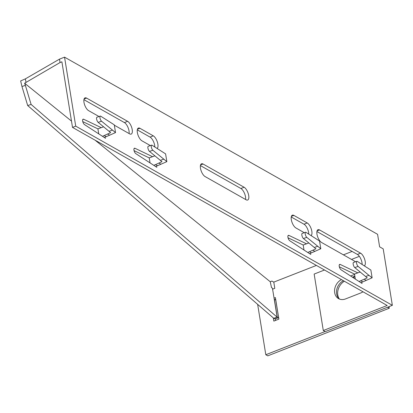 <?xml version="1.0" encoding="UTF-8"?>
<svg xmlns="http://www.w3.org/2000/svg" width="413" height="413" viewBox="0 0 413 413"><rect width="100%" height="100%" fill="white"/><g stroke="black" fill="none" stroke-linecap="round" stroke-linejoin="round"><path stroke-width="0.62" d="M341.468 279.611A10.981 8.864 -60.5 0 0 334.675 292.703A10.981 8.864 -60.5 0 0 338.552 298.625A10.981 8.864 -60.5 0 0 345.557 298.924L360.75 292.972A10.981 8.864 -60.5 0 0 362.975 291.779M343.42 280.711A10.981 8.864 -60.5 0 0 336.626 293.808A10.981 8.864 -60.5 0 0 339.569 299.1M316.9 231.517L357.39 254.429A6.99 2.927 -111.4 0 1 361.995 262.735A6.99 2.927 -111.4 0 1 362.139 264.428M355.603 261.744L321.572 242.483A6.99 2.927 -111.4 0 1 317.308 235.715A6.99 2.927 -111.4 0 1 318.01 229.705A6.99 2.927 -111.4 0 1 319.543 229.938L360.595 253.174A6.99 2.927 -111.4 0 1 365.206 261.481A6.99 2.927 -111.4 0 1 364.385 265.838M291.242 216.995L304.02 224.223A6.99 2.927 -111.4 0 1 308.625 232.529A6.99 2.927 -111.4 0 1 308.769 234.099M304.288 232.7L295.915 227.966A6.99 2.927 -111.4 0 1 291.645 221.192A6.99 2.927 -111.4 0 1 292.347 215.183A6.99 2.927 -111.4 0 1 293.88 215.416L307.226 222.968A6.99 2.927 -111.4 0 1 311.836 231.275A6.99 2.927 -111.4 0 1 311.108 235.565M200.413 165.592L240.898 188.504A6.99 2.927 -111.4 0 1 245.508 196.81A6.99 2.927 -111.4 0 1 245.57 199.474M248.714 195.555A6.99 2.927 -111.4 0 1 247.671 200.026A6.99 2.927 -111.4 0 1 246.138 199.794L205.085 176.558A6.99 2.927 -111.4 0 1 200.816 169.789A6.99 2.927 -111.4 0 1 201.518 163.78A6.99 2.927 -111.4 0 1 203.051 164.013L244.104 187.249A6.99 2.927 -111.4 0 1 248.714 195.555M137.292 129.868L150.064 137.101A6.99 2.927 -111.4 0 1 154.674 145.407A6.99 2.927 -111.4 0 1 154.813 146.971M150.332 145.577L141.964 140.838A6.99 2.927 -111.4 0 1 137.694 134.07A6.99 2.927 -111.4 0 1 138.396 128.056A6.99 2.927 -111.4 0 1 139.93 128.293L153.275 135.841A6.99 2.927 -111.4 0 1 157.88 144.147A6.99 2.927 -111.4 0 1 157.157 148.437M83.922 99.667L124.406 122.578A6.99 2.927 -111.4 0 1 129.016 130.885A6.99 2.927 -111.4 0 1 129.078 133.549M99.017 116.533L88.594 110.632A6.99 2.927 -111.4 0 1 84.324 103.864A6.99 2.927 -111.4 0 1 85.026 97.855A6.99 2.927 -111.4 0 1 86.56 98.087L127.617 121.324A6.99 2.927 -111.4 0 1 132.222 129.625A6.99 2.927 -111.4 0 1 131.179 134.101A6.99 2.927 -111.4 0 1 129.646 133.869L114.339 125.206M359.057 281.506L367.234 277.851L365.598 276.504L368.964 275.347L358.117 266.411A2.793 0.971 -109 0 1 356.656 263.587A2.793 0.971 -109 0 1 356.868 261.31A2.793 0.971 -109 0 1 357.302 261.398L370.864 270.045L372.123 277.799L361.081 282.647L362.149 283.519L341.123 269.823A2.994 1.254 68.6 0 1 339.357 266.896A2.994 1.254 68.6 0 1 339.677 264.397A2.994 1.254 68.6 0 1 340.25 264.454L357.808 272.848M354.519 274.062L339.331 266.803M389.371 303.648L75.724 126.141L64.547 57.154L377.585 234.31L379.614 246.84L383.207 248.874L392.35 305.331L389.371 303.648M324.504 270.009L314.154 274.062L323.296 330.519L387.193 305.486L72.512 127.4L61.893 61.816L60.05 62.539L24.625 83.219L71.495 121.102M306.492 243.804L288.935 235.415A2.994 1.254 68.6 0 0 288.362 235.358A2.994 1.254 68.6 0 0 288.037 237.857A2.994 1.254 68.6 0 0 289.802 240.784L310.834 254.475L309.765 253.608L320.803 248.76L319.548 241.006L305.987 232.359A2.793 0.971 -109 0 0 305.553 232.266A2.793 0.971 -109 0 0 305.341 234.543A2.793 0.971 -109 0 0 306.797 237.367L320.803 248.76M152.542 156.677L134.984 148.288A2.994 1.254 68.6 0 0 134.411 148.231A2.994 1.254 68.6 0 0 134.086 150.73A2.994 1.254 68.6 0 0 135.851 153.657L156.878 167.353L155.809 166.48L166.852 161.633L165.598 153.879L152.036 145.231A2.793 0.971 -109 0 0 151.602 145.144A2.793 0.971 -109 0 0 151.39 147.415A2.793 0.971 -109 0 0 152.846 150.244L166.852 161.633M101.221 127.638L83.663 119.243A2.994 1.254 68.6 0 0 83.09 119.187A2.994 1.254 68.6 0 0 82.77 121.685A2.994 1.254 68.6 0 0 84.536 124.612L105.563 138.309L104.494 137.436L115.537 132.588L114.277 124.84L100.715 116.187A2.793 0.971 -109 0 0 100.282 116.099A2.793 0.971 -109 0 0 100.07 118.376A2.793 0.971 -109 0 0 101.531 121.2L115.537 132.588M360.157 272.017L354.509 274.067L355.319 279.069M308.841 242.978L303.194 245.023L304.004 250.03M303.199 245.023L288.016 237.764M154.885 155.851L149.238 157.9L150.048 162.903M149.248 157.895L134.065 150.637M103.57 126.812L97.922 128.856L82.745 121.598M97.922 128.856L98.733 133.858M64.547 57.154L59.498 59.131L25.405 78.847L25.952 82.254M59.498 59.131L60.05 62.539M25.405 78.847L20.65 80.922L21.961 86.503L25.384 85.388L24.625 83.219M95.093 140.177L270.252 281.754L271.914 281.057L273.788 282.12L316.404 265.425M75.724 126.141L72.512 127.4M343.41 254.842L352.098 251.434M323.296 330.519L325.248 331.624L392.35 305.331M354.566 274.428L350.585 275.987M354.85 276.183L352.377 277.154M359.367 256.349L351.509 259.426M272.595 289.183L274.795 288.32L273.788 282.12M344.349 281.238A11.982 9.669 -60.5 0 0 339.156 298.749M354.963 276.886L353.089 277.619M273.303 317.896L273.824 321.108L278.883 319.12L275.404 297.613L274.046 298.145M275.228 318.846L275.486 320.452M275.688 299.368L274.97 299.652M257.645 304.36L265.807 354.741L325.072 331.52M387.523 307.226L389.294 308.227L267.758 355.846L265.807 354.741M389.294 308.227L389.036 306.632M274.356 299.301L277.247 317.158L274.041 318.413L275.394 318.903L278.599 317.649L275.755 300.096L274.356 299.301A1.998 0.831 170.8 0 1 274.242 299.229L272.425 288.129L271.511 287.613L270.252 281.754M21.961 86.503L27.686 105.547L31.109 104.437L277.144 317.148L273.762 318.289L277.144 317.148L278.599 317.649M274.041 318.413L273.762 318.289M27.686 105.547L273.726 318.258M25.384 85.388L31.109 104.437M106.162 136.662L104.215 135.562L102.47 136.295M104.215 135.562L110.648 132.64L109.011 131.293L112.377 130.136M107.581 134.029L109.533 135.134M109.011 131.293L98.165 122.356A2.793 0.971 -109 0 1 96.709 119.533A2.793 0.971 -109 0 1 96.916 117.256L100.282 116.099M157.482 165.706L155.531 164.601L153.786 165.334M155.531 164.601L161.963 161.679L160.332 160.337L163.698 159.181M158.897 163.073L160.848 164.178M160.332 160.337L149.48 151.395A2.793 0.971 -109 0 1 148.024 148.572A2.793 0.971 -109 0 1 148.236 146.295L151.602 145.144M311.433 252.833L309.482 251.729L307.742 252.462M309.482 251.729L315.914 248.807L314.283 247.459L317.649 246.308M312.853 250.201L314.799 251.3M314.283 247.459L303.431 238.523A2.793 0.971 -109 0 1 301.975 235.699A2.793 0.971 -109 0 1 302.187 233.422L305.553 232.266M360.802 280.768L362.748 281.873M364.168 279.24L366.119 280.344M368.964 275.347L372.123 277.799M365.598 276.504L354.752 267.567A2.793 0.971 -109 0 1 353.296 264.743A2.793 0.971 -109 0 1 353.502 262.467L356.868 261.31M339.295 264.831L340.25 264.454M82.708 119.62L83.663 119.243M86.56 98.087L84.061 99.068M127.617 121.324L124.406 122.578M139.93 128.293L137.431 129.269M153.275 135.841L150.064 137.101M203.051 164.013L200.553 164.994M244.104 187.249L240.898 188.504M293.88 215.416L291.382 216.397M307.226 222.968L304.02 224.223M319.543 229.938L317.039 230.919M360.595 253.174L357.39 254.429M274.242 299.229L277.144 317.148M98.165 122.356L101.531 121.2M134.024 148.659L134.984 148.288M149.48 151.395L152.846 150.244M287.98 235.787L288.935 235.415M303.431 238.523L306.797 237.367M354.752 267.567L358.117 266.411"/></g></svg>
